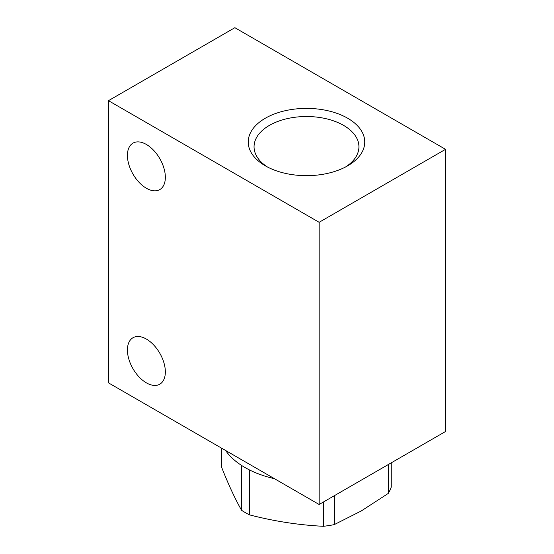 <?xml version="1.0" encoding="UTF-8"?>
<svg xmlns="http://www.w3.org/2000/svg" width="554" height="554" viewBox="0 0 554 554"><rect width="100%" height="100%" fill="white"/><g stroke="black" fill="none" stroke-linecap="round" stroke-linejoin="round"><path stroke-width="0.83" d="M345.523 167.003A52.436 30.276 0 0 0 358.93 146.789A52.436 30.276 0 0 0 343.57 125.384A52.436 30.276 0 0 0 286.425 118.819A52.436 30.276 0 0 0 254.057 146.789A52.436 30.276 0 0 0 267.464 167.003M347.69 118.244A58.26 33.635 0 0 0 265.297 118.244A58.26 33.635 0 0 0 265.297 165.812L265.297 165.812A58.26 33.635 0 0 0 347.69 165.812A58.26 33.635 0 0 0 347.69 118.244M146.388 382.856A26.814 15.477 60 0 1 128.867 359.227A26.814 15.477 60 0 1 132.981 337.739A26.814 15.477 60 0 1 146.388 339.069A26.814 15.477 60 0 1 163.901 362.697A26.814 15.477 60 0 1 159.794 384.185A26.814 15.477 60 0 1 146.388 382.856M146.388 188.249A26.814 15.477 60 0 1 128.867 164.621A26.814 15.477 60 0 1 132.981 143.133A26.814 15.477 60 0 1 146.388 144.462A26.814 15.477 60 0 1 163.901 168.091A26.814 15.477 60 0 1 159.794 189.579A26.814 15.477 60 0 1 146.388 188.249M225.61 450.485A86.992 50.227 0 0 0 274.459 478.691M388.326 464.529L388.326 493.385L361.263 510.961L334.207 524.631L334.207 495.782M323.411 502.014L323.411 526.3A86.396 49.881 0 0 0 334.207 524.631M323.411 526.3C298.765 525.067 274.126 521.259 249.48 514.86L249.48 469.93M241.579 465.429L241.579 510.303A86.396 49.881 0 0 0 249.48 514.86M241.579 510.303C234.972 498.655 228.373 484.425 221.766 467.618L221.766 448.269M319.132 504.479L108.466 382.856L108.466 100.676L319.132 222.299L319.132 504.479L445.534 431.504L445.534 149.324L319.132 222.299M445.534 149.324L234.868 27.7L108.466 100.676M388.326 493.385A86.396 49.881 0 0 0 391.221 487.153L391.221 462.86"/></g></svg>
